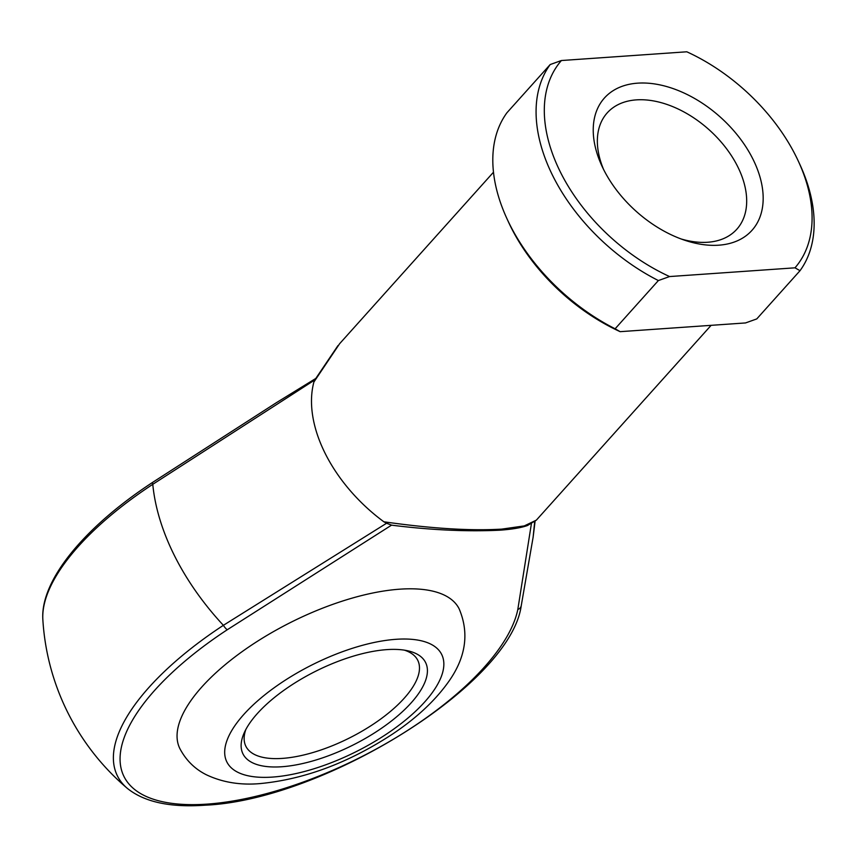 <?xml version="1.0" encoding="UTF-8"?>
<svg xmlns="http://www.w3.org/2000/svg" width="857" height="857" viewBox="0 0 857 857"><rect width="100%" height="100%" fill="white"/><g stroke="black" fill="none" stroke-linecap="round" stroke-linejoin="round"><path stroke-width="1.29" d="M281.728 766.747A102.101 41.361 -26.6 0 1 244.224 732.789A102.101 41.361 -26.6 0 1 386.807 649.627A102.101 41.361 -26.6 0 1 407.9 650.817A102.101 41.361 -26.6 0 1 402.083 712.006A102.101 41.361 -26.6 0 1 281.728 766.747M245.83 729.511A96.091 38.929 153.4 0 0 245.884 746.308A96.091 38.929 153.4 0 0 282.36 758.391A96.091 38.929 153.4 0 0 380.283 719.344A96.091 38.929 153.4 0 0 417.734 660.254A96.091 38.929 153.4 0 0 404.322 650.142M399.865 589.177A156.145 63.268 -26.6 0 1 459.138 608.813C469.636 633.591 465.737 658.433 447.429 683.329C433.996 701.744 415.591 718.734 392.217 734.288C348.413 762.891 304.417 779.313 260.217 783.577C240.485 785.333 222.563 782.409 206.451 774.814C194.935 769.083 186.087 760.363 179.895 748.654A156.145 63.268 -26.6 0 1 240.742 652.627A156.145 63.268 -26.6 0 1 399.865 589.177M718.766 245.188A99.091 63.161 -138.1 0 1 684.754 240.249A99.091 63.161 -138.1 0 1 601.86 165.883A99.091 63.161 -138.1 0 1 637.629 83.161A99.091 63.161 -138.1 0 1 752.864 158.974A99.091 63.161 -138.1 0 1 718.766 245.188M681.154 238.974A87.082 55.501 41.9 0 0 707.668 242.252A87.082 55.501 41.9 0 0 736.838 229.215A87.082 55.501 41.9 0 0 725.386 147.211A87.082 55.501 41.9 0 0 636.365 99.873A87.082 55.501 41.9 0 0 607.195 112.91A87.082 55.501 41.9 0 0 603.521 169.322M493.482 172.214L339.629 343.7L313.887 382.04L314.808 379.93L152.771 484.323A215.718 137.495 41.9 0 0 174.517 555.764A215.718 137.495 41.9 0 0 223.377 625.321L386.571 523.252L383.872 521.795C431.285 528.555 470.589 530.997 501.795 529.112L524.27 525.909L536.364 520.135L711.128 325.328M706.436 325.66L641.818 330.159M386.571 523.252L391.574 525.137L227.309 629.724A218.61 88.571 153.4 0 0 207.03 804.123A218.61 88.571 153.4 0 0 517.81 609.498L531.372 523.841M313.887 382.04A132.128 84.211 41.9 0 0 383.872 521.795M337.979 345.585L314.808 379.93M534.693 521.709L533.118 537.221L521.227 605.792A6.01 5.228 11.6 0 1 517.81 609.498M800.031 164.833A162.155 103.354 -138.1 0 1 800.02 270.694L794.985 267.823L669.585 276.554L658.369 280.56A162.155 103.354 -138.1 0 1 550.194 64.543L561.41 60.526L686.811 51.795A156.145 99.53 41.9 0 1 798.488 161.491L800.031 164.833M550.194 64.543L506.926 112.76A162.155 103.354 41.9 0 0 506.926 218.631A162.155 103.354 41.9 0 0 615.112 328.788L620.147 331.67L745.536 322.939L756.763 318.922L800.02 270.694M620.147 331.67A156.145 99.53 -138.1 0 1 508.458 221.974L506.926 218.631M615.112 328.788L658.369 280.56M561.41 60.526A156.145 99.53 41.9 0 0 669.585 276.554M794.985 267.823A156.145 99.53 41.9 0 0 798.488 161.491M536.353 520.135L527.516 525.502C521.163 527.773 511.908 529.347 499.749 530.194C466.861 531.769 430.685 530.076 391.21 525.116L391.574 525.137M42.85 619.675C40.108 580.35 84.918 526.669 152.717 482.32A6.01 1.521 56.7 0 0 152.771 484.323A224.223 90.842 153.4 0 0 42.85 619.675A240.228 240.228 0 0 0 127.318 788.354A224.223 90.842 -26.6 0 1 223.377 625.321A6.01 1.521 56.7 0 0 227.309 629.724M272.462 777.085A120.119 48.667 153.4 0 0 424.761 701.894A120.119 48.667 153.4 0 0 396.073 639.301A120.119 48.667 153.4 0 0 243.774 714.492A120.119 48.667 153.4 0 0 272.462 777.085M499.749 530.194A6.01 3.931 -94 0 0 501.795 529.112M127.318 788.354C144.34 802.056 170.232 807.669 204.984 805.205C323.496 800.202 510.483 684.282 521.227 605.792M535.079 521.388L533.118 537.2M316.201 378.205L276.618 402.544L152.717 482.32"/></g></svg>
